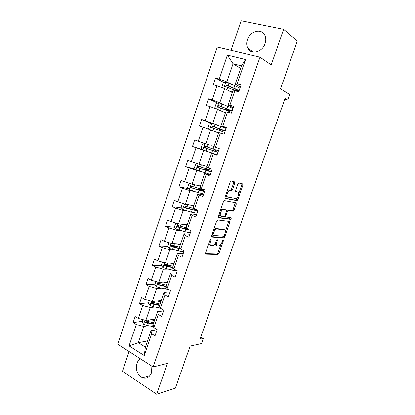 <?xml version="1.0" encoding="UTF-8"?>
<svg xmlns="http://www.w3.org/2000/svg" width="415" height="415" viewBox="0 0 415 415"><rect width="100%" height="100%" fill="white"/><g stroke="black" fill="none" stroke-linecap="round" stroke-linejoin="round"><path stroke-width="0.62" d="M210.929 239.035L210.146 239.865L205.601 252.932L205.871 254.177L218.057 254.483L219.001 253.337L223.405 240.767L223.151 239.917L221.937 242.339C221.174 244.3 220.183 245.514 218.964 245.981L217.548 245.981C216.355 245.685 216.101 244.368 216.786 242.018L217.367 240.358L217.201 239.476L216.438 240.295L215.857 241.955C215.089 243.942 214.073 245.177 212.817 245.659L211.339 245.664C210.099 245.364 209.824 244.015 210.519 241.623L211.105 239.932L210.929 239.035M247.361 39.7C246.349 42.828 246.474 45.66 247.729 48.192C250.93 55.19 262.41 52.316 265.092 43.617C266.077 40.608 266.01 37.858 264.889 35.374C261.74 27.914 249.944 30.99 247.361 39.7M140.405 358.793C138.828 359.784 137.681 361.309 136.96 363.369C135.477 369.998 137.308 374.818 142.464 377.821C146.568 379.066 149.582 377.401 151.517 372.831L151.874 366.155M129.132 351.562L122.467 371.259L156.683 394.25L175.338 388.207L190.132 346.094L201.514 343.558L203.298 338.51L200.787 337.073M156.683 394.25L167.437 363.327L153.135 366.964L259.982 57.171L271.218 64.901L283.595 29.309L241.115 20.75L231.098 50.34M283.595 29.309L297.353 40.971L280.53 88.846L289.597 94.511L287.616 100.108L284.996 98.537L200.035 339.195L203.298 338.51M234.786 183.28L234.579 181.874L231.305 181.054L230.211 182.154L225.044 197.021L225.272 198.406L237.007 200.637L237.852 199.563L242.863 185.277L242.676 183.907L238.687 182.979L237.857 184.042L235.684 190.262L235.881 191.637L237.774 192.057C239.663 192.301 238.127 197.997 236.031 198.531L227.908 197.058C225.926 196.855 227.425 191.019 229.62 190.428L231.741 190.646L232.592 189.567L234.786 183.28L233.697 182.865L233.728 181.661M217.766 219.981L216.656 221.138L211.572 235.762L211.826 237.048L223.882 237.94L224.79 236.82L229.723 222.751L229.511 221.475L217.766 219.981M218.28 216.469L223.405 201.726L224.51 200.595L236.068 202.769L236.265 204.087L234.133 210.166L233.09 211.266L228.276 210.545L227.394 211.645L225.962 215.738L226.185 217.05L231.025 217.725C231.399 218.228 231.243 218.783 230.553 219.39L218.523 217.808L218.28 216.469M240.363 87.02L235.222 84.183L241.483 65.866L245.519 59.521L237.178 83.908L241.068 84.961L238.708 91.834L234.833 90.75L229.894 105.197L233.733 106.339L231.399 113.15L227.57 111.983L222.673 126.305L226.466 127.53L224.152 134.284L220.37 133.028L215.515 147.226L219.26 148.534L216.967 155.231L213.232 153.892L208.418 167.966L212.122 169.356L209.845 175.991L206.156 174.575L201.384 188.529L205.041 189.997L202.785 196.575L199.143 195.081L194.412 208.911L198.022 210.462L195.787 216.983L192.192 215.411L187.497 229.122L191.066 230.75L188.846 237.214L185.292 235.564L180.644 249.161L184.167 250.862L181.967 257.274L178.46 255.547L173.849 269.029L177.324 270.803L175.146 277.163L171.68 275.363L167.105 288.731L170.544 290.578L168.381 296.881L164.957 295.008L160.423 308.262L163.821 310.187L161.679 316.432L158.297 314.487L153.799 327.632L157.15 329.624L155.028 335.823L151.688 333.81L144.254 355.531L129.06 345.887L136.281 324.525L133.091 322.6L135.129 316.552L138.335 318.455L142.703 305.528L139.471 303.671L141.531 297.571L144.773 299.407L149.177 286.376L145.909 284.586L147.984 278.439L151.262 280.203L155.708 267.063L152.398 265.346L154.489 259.147L157.809 260.843L162.291 247.594L158.94 245.945L161.051 239.694L164.413 241.317L168.926 227.96L165.538 226.383L167.665 220.075L171.068 221.631L175.623 208.154L172.189 206.654L174.336 200.295L177.781 201.773L182.372 188.187L178.901 186.76L181.059 180.349L184.55 181.749L189.183 168.049L185.666 166.7L187.845 160.232L191.377 161.56L196.046 147.74L192.487 146.464L194.687 139.943L198.261 141.193L202.971 127.255L199.371 126.061L201.586 119.484L205.202 120.651L209.954 106.598L206.307 105.483L208.548 98.848L212.205 99.937L217.004 85.76L213.31 84.722L215.567 78.036L219.27 79.042L227.363 55.112L245.519 59.521M235.222 84.183L237.178 83.908M153.135 366.964L117.647 344.185L217.31 47.082L259.982 57.171M223.825 104.616L219.81 102.718L224.608 88.597L232.338 92.628M224.608 88.597L217.004 85.76M219.81 102.718L212.205 99.937M233.277 107.672L228.048 105.177L232.919 90.932L234.833 90.75M228.048 105.177L229.894 105.197M216.874 124.998L212.802 123.354L217.559 109.353L225.412 112.89M217.559 109.353L209.954 106.598M212.802 123.354L205.202 120.651M226.253 128.147L220.936 125.989L225.765 111.863L227.57 111.983M220.936 125.989L222.673 126.305M209.99 145.209L205.845 143.813L210.566 129.931L218.549 132.982M210.566 129.931L202.971 127.255M205.845 143.813L198.261 141.193M215.515 147.226L213.886 146.62L218.669 132.618L220.37 133.028M207.142 166.353L198.956 164.096L203.63 150.329L207.791 151.651M203.63 150.329L196.046 147.74M198.956 164.096L191.377 161.56M208.418 167.966L206.898 167.079L211.64 153.197L213.232 153.892M217.071 154.919L211.64 153.197M200.429 186.003L192.119 184.208L196.757 170.56L200.979 171.644M196.757 170.56L189.183 168.049M192.119 184.208L184.55 181.749M201.384 188.529L199.963 187.362L204.668 173.6L206.156 174.575M210.187 174.995L204.668 173.6M193.769 205.487L185.339 204.154L189.94 190.62L194.225 191.465M189.94 190.62L182.372 188.187M185.339 204.154L177.781 201.773M194.412 208.911L193.094 207.469L197.758 193.826L199.143 195.081M203.36 194.905L197.758 193.826M187.165 224.821L178.621 223.929L183.181 210.509L187.528 211.121M183.181 210.509L175.623 208.154M178.621 223.929L171.068 221.631M187.497 229.122L186.278 227.415L190.9 213.881L192.192 215.411M196.585 214.648L190.9 213.881M180.613 243.989L171.955 243.543L176.479 230.232L180.883 230.616M176.479 230.232L168.926 227.96M171.955 243.543L164.413 241.317M180.644 249.161L179.524 247.184L184.104 233.77L185.292 235.564M189.873 234.226L184.104 233.77M174.113 263.006L165.346 262.991L169.828 249.794L174.29 249.954M169.828 249.794L162.291 247.594M165.346 262.991L157.809 260.843M173.849 269.029L172.822 266.793L177.366 253.487L178.46 255.547M183.212 253.643L177.366 253.487M167.67 281.868L158.789 282.283L163.24 269.195L167.759 269.127M163.24 269.195L155.708 267.063M158.789 282.283L151.262 280.203M167.105 288.731L166.176 286.241L170.684 273.044L171.68 275.363M176.608 272.899L170.684 273.044M161.274 300.579L152.289 301.415L156.699 288.43L161.274 288.15M156.699 288.43L149.177 286.376M152.289 301.415L144.773 299.407M160.423 308.262L159.588 305.523L164.06 292.435L164.957 295.008M170.057 291.999L164.06 292.435M154.935 319.14L145.841 320.385L150.214 307.51L154.847 307.017M150.214 307.51L142.703 305.528M145.841 320.385L138.335 318.455M153.799 327.632L153.052 324.644L157.487 311.67L158.297 314.487M163.562 310.944L157.487 311.67M147.481 340.959L138.262 342.686L143.787 326.434L148.466 325.728M143.787 326.434L136.281 324.525M129.06 345.887L138.262 342.686L145.375 347.122L150.967 330.739L151.688 333.81M284.721 99.315L287.616 100.108M241.483 65.866L233.054 63.754L226.886 81.911L230.828 84.058M240.622 68.382L233.054 63.754L227.363 55.112M157.114 329.733L150.967 330.739M145.375 347.122L144.254 355.531M226.886 81.911L219.27 79.042M154.774 319.602L153.768 319.742M142.345 321.319L133.091 322.6M152.564 302.426L152.232 302.457M148.627 302.8L139.471 303.671M160.2 283.865L158.572 283.948M154.961 284.13L145.909 284.586M168.817 265.278L165.139 265.294M161.342 265.31L152.398 265.346M178.31 246.795L172.303 246.531M167.914 246.339L158.94 245.945M186.371 228.349L181.443 227.882M174.648 227.238L165.538 226.383M192.757 209.674L192.202 209.591M181.474 208.019L172.189 206.654M188.4 188.675L178.901 186.76M195.444 169.227L185.666 166.7M202.629 149.696L192.487 146.464M211.308 123.39L201.586 119.484M217.678 103.128L208.548 98.848M224.199 82.684L215.567 78.036M209.082 242.925C209.036 244.321 209.435 245.073 210.291 245.177L210.613 245.327M215.385 243.06C215.261 244.57 215.634 245.384 216.511 245.504L216.863 245.67M205.487 253.7L217.029 254.001L217.968 252.854L220.993 244.228M225.361 231.767L228.774 221.382M211.463 236.623L222.699 237.494L223.81 236.182M213.004 234.48L213.18 235.383L223.618 236.234L224.359 235.435L224.961 233.707C225.651 231.378 225.418 230.04 224.256 229.677L216.609 229.023C215.375 229.511 214.384 230.735 213.626 232.696L213.004 234.48L212.148 234.102M211.92 234.766L213.035 235.321M223.773 229.464L224.256 229.677M213.414 230.46L215.546 228.556L223.208 229.22M226.606 210.638L227.399 210.083L232.218 210.815L233.08 209.731L235.284 202.619M224.79 216.158L226.035 216.988M218.186 217.444L229.386 218.959L230.201 217.61M223.524 209.736L222.99 209.788C220.754 210.343 219.167 216.262 221.221 216.355L224.162 216.723L225.055 215.608L226.486 211.505L226.268 210.177L221.911 209.342L220.235 210.841M219.182 213.875C219.136 215.079 219.457 215.753 220.147 215.904M225.335 209.788L226.268 210.177M222.45 209.29L225.195 209.731M227.026 191.32L228.53 190.003L230.657 190.22L231.508 189.141L233.697 182.865M225.879 194.609L226.823 196.622M236.939 191.73L237.774 192.057M235.621 191.398L236.7 191.637M238.646 193.847L241.789 184.867L241.831 183.695M224.977 198.121L235.746 200.227L236.789 199.143L237.406 197.379M142.916 319.633L142.122 321.988L143.616 324.317L146.651 325.407L153.54 326.6M150.505 319.747L154.479 320.473M152.388 319.488L154.676 319.898M153.415 323.581L146.365 322.289L145.847 321.231M153.706 322.74L145.691 321.013C144.664 321.075 144.503 321.558 145.203 322.45L153.213 324.167M149.364 300.631L148.466 303.272L149.981 305.57L153.031 306.664L160.356 308.034M156.901 300.984L160.87 301.772M158.758 300.813L161.046 301.259M159.775 304.973L152.73 303.567L152.222 302.478M160.086 304.06L152.077 302.229C151.06 302.286 150.884 302.763 151.548 303.661L159.593 305.502M155.858 281.474L154.868 284.405L156.403 286.677L159.459 287.766L168.428 289.442M163.344 282.07L167.307 282.926M165.18 281.982L167.463 282.47M166.524 285.23L158.514 283.289C157.513 283.336 157.321 283.808 157.933 284.711L166.368 286.755M166.187 286.215L159.147 284.695L158.655 283.57M167.359 282.449L166.929 281.904M162.41 262.156L161.316 265.382L162.872 267.623L171.748 270.035C173.984 270.538 175.69 270.715 176.863 270.57M169.844 263.001L173.802 263.924M171.66 263.001L173.937 263.525M173.008 266.243L165.004 264.199C164.018 264.236 163.811 264.703 164.376 265.61L173.325 267.888M173.097 267.39L165.621 265.667L165.139 264.505M173.179 263.359L174.108 263.022M169.019 242.676L167.821 246.209L169.398 248.414L178.274 250.93C181.007 251.583 182.896 251.786 183.933 251.542M180.151 248.295L178.761 247.018M176.396 243.771L180.349 244.762M178.191 243.864L180.463 244.43M179.55 247.107L171.545 244.949C170.575 244.98 170.352 245.441 170.876 246.344L180.504 248.912M180.245 248.455L172.147 246.484L171.68 245.286M175.898 223.099L174.378 226.87L175.976 229.049L184.862 231.663C187.585 232.364 189.458 232.644 190.464 232.493M185.557 228.971L185.121 228.395M183.005 224.385L186.952 225.444M184.774 224.572L187.046 225.174M186.657 227.939L178.139 225.537C177.189 225.563 176.951 226.025 177.433 226.922L189.722 230.138M188.4 229.537L178.725 227.14L178.279 225.9M186.376 224.738L186.589 225.06M183.171 203.469L182.268 203.609L180.992 207.376L182.605 209.518L191.497 212.236L197.052 213.294M189.665 204.839L193.608 205.97M191.408 205.114L193.675 205.762M194.262 208.75L184.794 205.965C183.855 205.985 183.606 206.442 184.042 207.334L192.311 209.86L197.856 210.945M196.43 209.777L196.726 210.14C196.632 210.576 194.962 210.348 191.714 209.456L185.355 207.64L184.94 206.359M223.083 209.554L222.004 209.378M190.433 183.658L188.944 183.918L187.658 187.72L189.292 189.831L198.188 192.653L203.692 193.935M196.383 185.126L200.315 186.33M198.1 185.5L200.367 186.19M205.015 190.07L191.502 186.231C190.573 186.247 190.314 186.698 190.713 187.585L199.008 190.257L204.502 191.569M204.652 191.128L200.372 188.991M201.182 190.672L201.483 189.79L203.329 190.869C203.277 191.18 201.633 190.859 198.391 189.899L192.041 187.974L191.657 186.646M201.483 189.79L198.863 188.54M207.899 171.032L208.071 170.529L205.3 169.325L207.158 169.74L207.682 169.398M209.046 169.813L208.475 170.238L206.893 169.87L211.292 171.779M197.696 163.676L195.678 164.065L194.381 167.899L196.036 169.974L210.384 174.419M203.158 165.253L207.085 166.529M204.849 165.72L207.111 166.451M211.723 170.518L198.261 166.332C197.353 166.342 197.078 166.794 197.441 167.676L211.204 172.028M208.071 170.529L209.99 171.442L198.785 168.142L198.432 167.935L198.448 166.757M214.674 151.231L211.878 150.064L213.855 150.629L214.399 149.452M215.733 149.903L215.188 151.101L213.476 150.614L217.984 152.269M204.974 143.507L202.468 144.047L201.161 147.906L202.836 149.95L217.133 154.738M211.655 145.774L213.912 146.552M218.482 150.811L205.083 146.262C204.185 146.277 203.9 146.718 204.232 147.595L217.958 152.331M214.721 151.107L205.586 148.15L205.202 147.906L205.332 146.682M220.853 130.958L220.785 129.885L219.027 129.143L221.937 130.009L222.035 129.719M225.246 131.078L220.63 129.703L222.134 130.326L222.175 131.446M216.314 132.126L218.565 132.93M214.664 131.498L218.575 132.893M209.534 129.563L207.993 127.753L209.316 123.857L211.904 123.25L226.134 128.5M225.298 130.933L211.961 126.025C211.074 126.036 210.784 126.476 211.079 127.343L224.774 132.468M211.079 127.343L212.029 127.716C211.697 126.808 212.008 126.378 212.973 126.425L221.937 130.009M223.213 111.9L225.459 112.75M221.589 111.168L225.495 112.641M216.116 108.829L214.887 107.423L216.22 103.496L218.84 102.832L233.012 108.44M232.172 110.893L218.897 105.618C218.025 105.628 217.719 106.064 217.984 106.925L231.643 112.439M232.058 111.236L227.321 110.115L228.992 111.21M227.586 110.644L225.713 109.55L228.696 110.255L228.935 109.57M217.984 106.925L218.918 107.35C218.622 106.448 218.949 106.027 219.893 106.079L230.818 110.649L228.696 110.255M230.175 91.502L232.416 92.395M228.577 90.667L232.478 92.218M222.715 87.892L221.843 86.922L223.187 82.964L225.838 82.243L234.755 85.646L239.953 88.208M239.102 90.683L233.899 88.151L225.89 85.034C225.029 85.044 224.717 85.48 224.956 86.33L237.126 91.393M238.916 91.222L235.362 90.569M234.008 89.993L235.513 90.34L235.886 89.256M225.853 86.787C225.62 85.9 225.962 85.49 226.875 85.557L233.173 88.073C236.368 89.381 237.878 90.211 237.707 90.558L235.513 90.34M209.668 241.234L210.519 241.623M216.573 239.995L217.367 240.358M215.966 241.644L216.786 242.018M222.637 240.42L223.405 240.767M217.968 252.854L219.001 253.337M216.91 254.016L217.937 254.499M210.286 239.559L211.105 239.932M228.675 222.305L229.723 222.751M223.752 236.353L224.79 236.82M222.699 237.494L223.737 237.956M216.096 228.494L217.159 228.961M212.771 232.312L213.626 232.696M235.206 203.661L236.265 204.087M233.08 209.731L234.133 210.166M232.032 210.83L233.09 211.266M227.399 210.083L228.463 210.53M226.554 211.297L227.394 211.645M225.132 215.39L225.962 215.738M229.386 218.959L230.434 219.405M231.508 189.141L232.592 189.567M230.429 190.241L231.513 190.667M229.147 189.956L230.232 190.381M241.789 184.867L242.863 185.277M236.789 199.143L237.852 199.563M235.746 200.227L236.809 200.653M144.97 320.162L143.58 324.255M153.068 324.701L152.471 326.439M147.424 323.129L146.651 325.407M148.482 320.022L147.911 321.692M146.365 322.289L145.203 322.45M151.418 301.181L149.945 305.513M159.604 305.57L158.846 307.79M153.809 304.371L153.031 306.664M154.899 301.171L154.302 302.919M152.73 303.567L151.584 303.681M157.918 282.039L156.362 286.62M166.057 286.687L165.269 288.99M160.247 285.458L159.459 287.766M161.368 282.164L160.745 283.995M159.147 284.695L158.016 284.752M164.47 262.742L162.83 267.566M172.536 267.717L171.748 270.035M166.737 266.383L165.943 268.718M167.893 262.996L167.24 264.91M165.621 265.667L164.501 265.673M171.079 243.283L169.356 248.362M179.073 248.59L178.274 250.93M179.654 247.999L179.778 247.641M173.283 247.158L172.484 249.508M174.471 243.672L173.786 245.675M172.147 246.484L171.037 246.432M177.745 223.664L175.934 228.992M185.666 229.303L184.862 231.663M186.112 229.106L186.522 227.908M186.299 227.446L186.174 227.814M179.882 227.773L179.078 230.143M181.101 224.188L180.39 226.274M178.725 227.14L177.63 227.036M184.462 203.879L182.564 209.466M192.311 209.86L191.497 212.236M194.516 210.146L194.868 209.108M192.736 209.731L193.172 208.454M193.115 207.5L192.825 208.356M186.537 208.226L185.723 210.613M187.788 204.543L187.051 206.717M185.355 207.64L184.281 207.479M191.242 183.923L189.25 189.774M199.008 190.257L198.188 192.653M199.413 190.2L199.807 189.038M199.989 187.383L199.527 188.742M193.245 188.514L192.425 190.926M194.531 184.727L193.763 186.994M192.041 187.974L190.983 187.756M208.475 170.238L207.158 169.74M198.074 163.8L195.994 169.922M205.767 170.487L204.937 172.899M206.141 170.503L206.369 169.839M206.924 167.095L206.286 168.957M200.009 168.64L199.184 171.068M201.332 164.75L200.533 167.105M198.785 168.142L197.742 167.868M215.022 151.107L213.689 150.635M204.963 143.512L202.795 149.898M212.579 150.552L211.743 152.99M213.917 146.63L213.103 149.011M206.831 148.596L205.996 151.05M208.19 144.602L207.36 147.05M205.586 148.15L204.554 147.813M211.842 123.265L209.684 129.62M219.447 130.45L218.7 132.629M220.173 129.459L220.303 129.07M220.816 126.435L219.976 128.894M213.709 128.385L212.885 130.818M215.084 124.35L214.244 126.824M212.973 126.425L211.961 126.025M222.134 130.326L220.785 129.885M218.778 102.847L216.677 109.031M226.372 110.177L225.796 111.868M226.901 109.773L227.213 108.865M227.757 106.126L226.912 108.611M220.65 108.004L219.841 110.38M222.035 103.932L221.185 106.427M219.893 106.079L218.897 105.618M228.795 110.872L227.43 110.457M225.77 82.258L223.727 88.271M233.36 89.733L232.95 90.927M233.702 89.868L234.179 88.488M234.755 85.646L233.899 88.151M227.648 87.446L226.855 89.77M229.044 83.337L228.188 85.858M226.875 85.557L225.89 85.034M253.477 52.16L247.729 48.192M149.888 375.793L142.464 377.821M217.029 254.001L218.057 254.483M222.839 237.473L223.882 237.94M215.546 228.556L216.609 229.023M232.218 210.815L233.272 211.251M227.207 210.104L228.276 210.545M229.505 218.949L230.553 219.39M221.911 209.342L222.99 209.788M230.657 190.22L231.741 190.646M228.53 190.003L229.62 190.428M235.943 200.212L237.007 200.637M154.09 319.254L153.918 319.768M160.444 300.657L160.289 301.119M152.684 303.552L151.548 303.661M166.846 281.904L166.711 282.314M159.049 284.654L157.933 284.711M165.466 265.6L164.376 265.61M171.945 246.391L170.876 246.344M185.396 227.607L185.095 228.483M178.476 227.021L177.433 226.922M192.041 208.138L191.606 209.425M185.069 207.49L184.042 207.334M198.749 188.503L198.282 189.868M191.72 187.793L190.713 187.585M208.621 170.233L207.303 169.735M205.3 169.325L205.02 170.15M198.432 167.935L197.441 167.676M215.188 151.101L213.855 150.629M205.202 147.911L204.232 147.595M219.187 128.666L219.027 129.143M226.097 108.434L225.713 109.55M233.064 88.032L232.592 89.422M225.755 86.756L224.956 86.33"/></g></svg>
